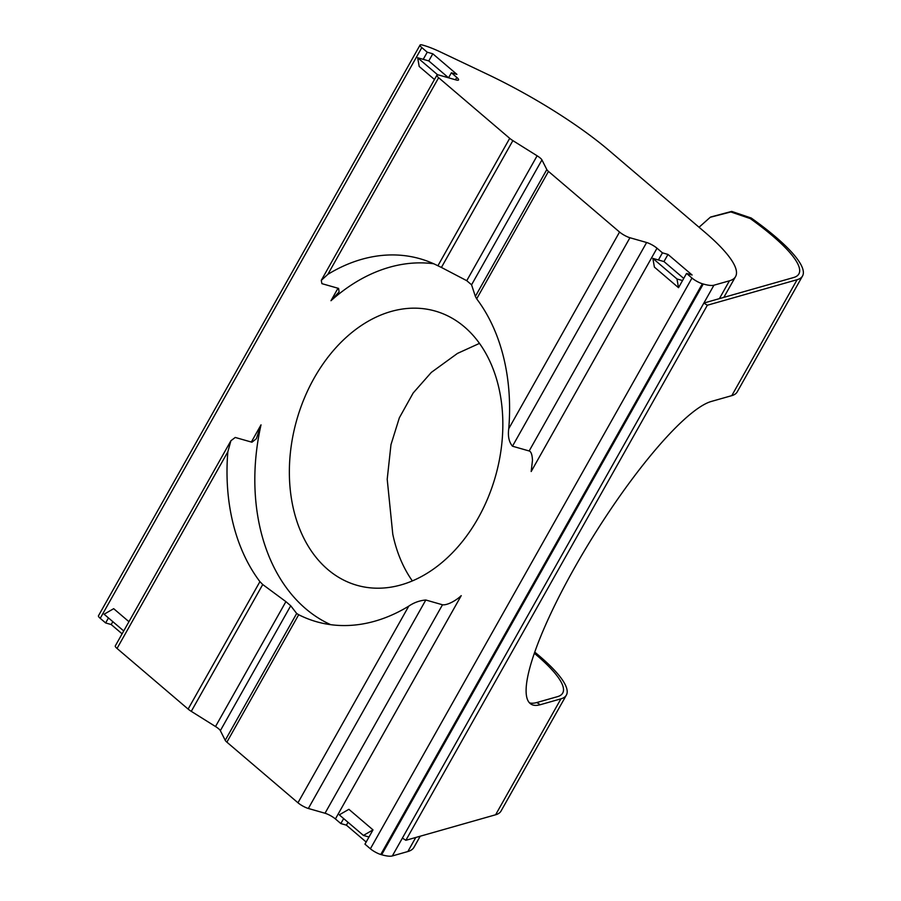 <?xml version="1.0" encoding="UTF-8"?>
<svg xmlns="http://www.w3.org/2000/svg" width="901" height="901" viewBox="0 0 901 901"><rect width="100%" height="100%" fill="white"/><g stroke="black" fill="none" stroke-linecap="round" stroke-linejoin="round"><path stroke-width="1.35" d="M412.343 580.908A142.595 103.288 -74.1 0 1 392.78 534.158L387.205 479.242L390.978 444.655L399.346 417.816L413.165 393.005L431.32 372.406L457.46 353.417L479.49 343.382M327.761 569.466A142.595 103.288 105.9 0 1 304.268 398.388A142.595 103.288 105.9 0 1 435.239 311.07A142.595 103.288 105.9 0 1 464.443 326.905A142.595 103.288 105.9 0 1 487.937 497.971A142.595 103.288 105.9 0 1 356.965 585.301A142.595 103.288 105.9 0 1 327.761 569.466M108.469 617.94L105.642 622.951L100.225 618.323A8.391 1.813 -150.6 0 1 98.468 615.788L420.069 45.05A8.391 1.813 29.4 0 1 422.546 45.05L423.436 45.309A41.942 9.078 29.4 0 1 440.578 52.033L487.227 74.186A146.784 31.772 29.4 0 1 608.997 150.444L704.976 232.312A146.784 31.772 29.4 0 1 735.554 276.607A146.784 31.772 29.4 0 1 729.438 280.808L713.93 285.212L703.872 303.051L793.635 277.531A125.813 27.233 29.4 0 0 798.872 273.927A125.813 27.233 29.4 0 0 750.251 218.571L730.812 211.949L710.258 217.276L699.041 227.255M710.754 216.983L731.691 211.408L751.197 218.008A130.003 28.134 -150.6 0 1 802.532 275.988L737.198 391.912A130.003 28.134 29.4 0 1 731.792 395.64L711.126 401.508A178.24 36.479 122.1 0 0 574.635 567.63A178.24 36.479 122.1 0 0 531.106 704.177A178.24 36.479 122.1 0 0 540.273 704.717L560.94 698.838A130.003 28.134 -150.6 0 0 566.357 695.122A130.003 28.134 -150.6 0 0 534.8 652.155M529.506 702.848A178.24 36.479 122.1 0 0 536.793 702.532L557.471 696.664A125.813 27.233 29.4 0 0 562.708 693.06A125.813 27.233 29.4 0 0 534.394 653.326M343.653 818.57L340.837 823.57L335.409 818.941L461.233 595.64C456.627 600.19 447.358 605.506 442.492 604.774L425.813 600.01L308.345 808.479A8.391 1.813 -150.6 0 1 297.961 802.78L226.883 742.154A8.391 1.813 -150.6 0 1 225.216 740.307L220.351 730.655A8.391 1.813 29.4 0 0 215.519 726.533L191.271 711.351A8.391 1.813 -150.6 0 1 188.118 709.076L117.04 648.45A8.391 1.813 -150.6 0 1 115.294 645.916L230.915 440.735M335.409 818.941A8.391 1.813 29.4 0 0 325.024 813.243L308.345 808.479M225.216 740.307L296.677 613.48L298.693 614.719A188.726 136.704 -74.1 0 0 316.51 621.724A188.726 136.704 -74.1 0 0 408.761 606.136C413.964 602.578 419.641 600.539 425.813 600.01M296.677 613.48L290.719 605.765L285.899 601.643L262.732 584.524L191.271 711.351M466.752 280.684L537.12 155.794L512.872 140.612L441.411 267.439L466.752 280.684L471.572 284.806L475.356 296.395L546.817 169.568A8.391 1.813 29.4 0 0 548.484 171.415L476.674 298.839L475.356 296.395M251.334 442.042L261.02 424.855L256.368 438.731L251.931 442.211L235.251 437.458L230.915 440.724L227.84 451.818A188.726 136.704 -74.1 0 0 259.916 581.652L262.732 584.524M433.708 263.756A188.726 136.704 -74.1 0 0 330.971 300.72L339.103 291.89L338.585 288.41L321.905 283.657L321.274 280.369L436.895 75.188A8.391 1.813 29.4 0 0 438.641 77.711L327.84 274.354L321.274 280.369M436.895 75.188A8.391 1.813 29.4 0 1 439.373 75.188L456.052 79.941A8.391 1.813 -150.6 0 0 458.541 79.952A8.391 1.813 -150.6 0 0 456.796 77.418L451.367 72.79L448.54 77.801M508.75 428.685L619.55 232.041A8.391 1.813 29.4 0 0 629.934 237.74L512.478 446.209C508.975 442.008 507.736 436.163 508.75 428.685A188.726 136.704 -74.1 0 0 476.674 298.839M441.411 267.439L437.909 265.772A188.726 136.704 -74.1 0 0 420.091 258.767A188.726 136.704 -74.1 0 0 327.84 274.354M437.909 265.772L509.707 138.337A8.391 1.813 29.4 0 0 512.872 140.612M566.357 695.122L501.035 811.046A130.003 28.134 -150.6 0 1 495.618 814.774L405.867 840.295L402.387 838.11L703.872 303.051L707.353 305.225L405.867 840.295M420.226 836.207L413.953 847.334A146.784 31.772 -150.6 0 1 407.849 851.535L392.329 855.95A41.942 9.078 -150.6 0 1 381.664 854.745L380.774 854.486A8.391 1.813 -150.6 0 1 370.39 848.787L364.961 844.158L373.003 829.889L363.418 835.43L368.982 837.018M381.664 854.745L703.253 284.006L702.363 283.747L380.774 854.486M434.462 79.491L419.202 66.483L417.659 57.754L423.222 59.342L427.243 52.213L421.814 47.584L100.225 618.323M128.944 621.69L113.684 608.682L104.111 614.223L123.73 630.959M261.02 424.855A188.726 136.704 -74.1 0 0 330.701 624.675M363.418 835.43L339.294 814.853L348.878 809.312L373.003 829.889M370.39 848.787L691.979 278.049L686.551 273.42L682.53 280.549L676.978 278.961L678.521 287.689L682.53 280.549M686.551 273.42L692.114 275.008L667.99 254.431L662.438 252.843L658.417 259.972L652.853 258.384L654.396 267.113L678.521 287.689M662.438 252.843L657.009 248.214L531.185 471.516L532.48 460.298C532.198 454.645 531.083 451.536 529.157 450.973L646.625 242.504L629.934 237.74M512.478 446.209L529.157 450.973M619.55 232.041L548.484 171.415M546.817 169.568L541.94 159.916L471.572 284.806M509.707 138.337L438.641 77.711M348.023 822.286L346.401 825.158L366.166 842.018M346.401 825.158L340.837 823.57M112.828 621.667L111.206 624.539L122.108 633.831M111.206 624.539L105.642 622.951M691.979 278.049A8.391 1.813 29.4 0 0 702.363 283.747M703.253 284.006A41.942 9.078 29.4 0 0 713.93 285.212M420.069 45.05A8.391 1.813 29.4 0 0 421.814 47.584M451.367 72.79L456.92 74.378L432.807 53.801L427.243 52.213M537.12 155.794A8.391 1.813 -150.6 0 1 541.94 159.916M646.625 242.504A8.391 1.813 -150.6 0 1 657.009 248.214M802.532 275.988A130.003 28.134 -150.6 0 1 797.115 279.704L707.353 305.225M432.807 53.801L428.786 60.93L423.222 59.342M437.74 74.896L417.659 57.754M428.786 60.93L448.54 77.79M667.99 254.431L663.969 261.56L658.417 259.972M652.853 258.384L676.978 278.961M663.969 261.56L683.735 278.42M536.793 702.532L540.273 704.717M325.024 813.243L442.492 604.774M297.961 802.78L408.761 606.136M298.693 614.719L226.883 742.154M290.719 605.765L220.351 730.655M188.118 709.076L259.916 581.652M227.84 451.818L117.04 648.45M215.519 726.533L285.899 601.643M495.618 814.774L560.94 698.838M402.387 838.11L392.329 855.95M407.849 851.535L415.766 837.48M719.392 298.636L729.438 280.808M330.971 300.72L337.999 288.241M455.467 79.772L456.796 77.418M731.792 395.64L797.115 279.704M751.197 218.008L750.251 218.571M723.841 297.375L735.554 276.607"/></g></svg>
